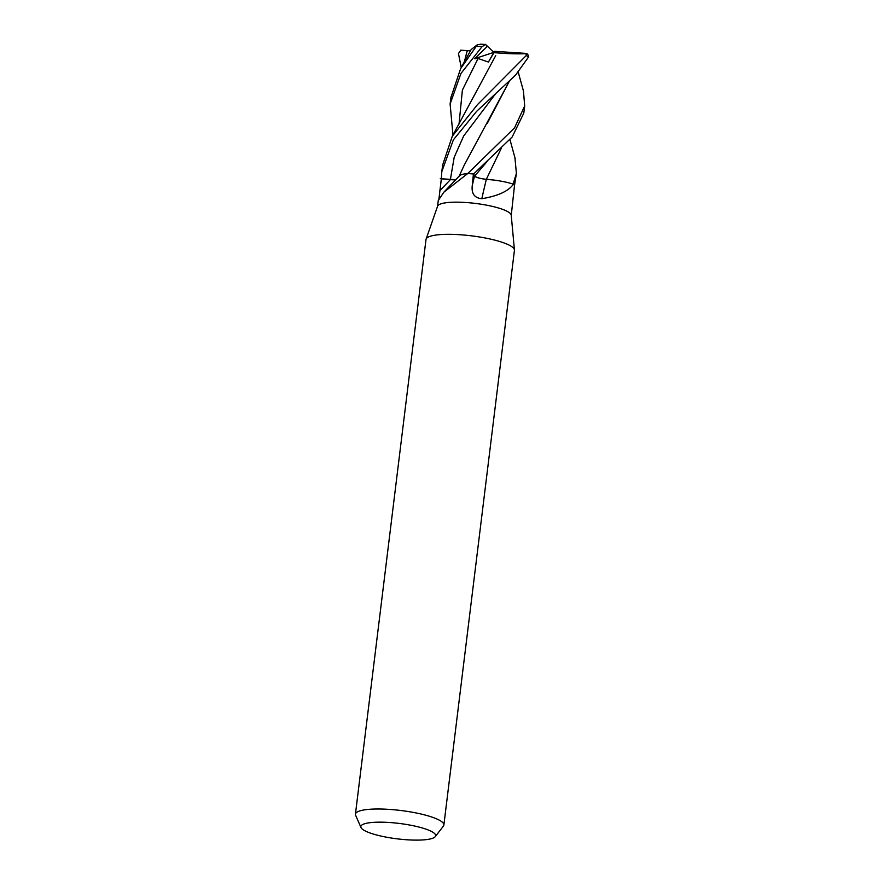 <?xml version="1.0" encoding="UTF-8"?>
<svg xmlns="http://www.w3.org/2000/svg" width="884" height="884" viewBox="0 0 884 884"><rect width="100%" height="100%" fill="white"/><g stroke="black" fill="none" stroke-linecap="round" stroke-linejoin="round"><path stroke-width="1.33" d="M360.992 827.523L355.633 815.324A44.543 9.183 7 0 1 355.434 814.175L426 239.509A44.543 9.183 7 0 1 426.099 239.1L437.613 206.149A37.117 7.658 7 0 1 465.492 202.48A37.117 7.658 7 0 1 511.228 215.188L514.433 249.951A44.543 9.183 7 0 1 514.433 250.36L443.867 825.037A44.543 9.183 7 0 1 443.403 826.109L435.248 836.64A37.692 7.768 7 0 1 407.259 839.8A37.692 7.768 7 0 1 360.992 827.523A37.692 7.768 7 0 1 389.214 822.485A37.692 7.768 7 0 1 435.248 836.64M467.702 173.551L443.856 192.193L459.382 175.872A29.537 6.089 7 0 1 467.293 173.562A5.017 1.039 -173 0 0 467.702 173.551A37.117 7.658 7 0 1 469.039 173.64A37.117 7.658 7 0 1 473.415 173.982L474.531 176.004A10.674 2.199 -173 0 0 486.344 179.319A29.537 6.089 7 0 1 513.074 184.071A5.017 1.039 -173 0 0 513.339 184.181A37.117 7.658 7 0 1 514.499 185.518L516.344 173.883M443.856 192.193L438.276 200.48L437.558 206.315M438.829 199.828L441.337 178.811L450.398 179.64A10.674 2.199 -173 0 0 455.746 179.795M426.099 239.1A44.543 9.183 7 0 1 459.558 234.702A44.543 9.183 7 0 1 514.433 249.951M355.434 814.175A44.543 9.183 7 0 1 388.993 809.379A44.543 9.183 7 0 1 443.867 825.037M467.293 173.562A624.911 607.01 -69 0 1 466.454 174.502M486.344 179.319A628.469 108.566 -65.4 0 0 481.813 198.712C474.62 198.027 471.426 193.751 472.222 185.872L473.415 173.982M513.074 184.071A624.911 107.947 -65.4 0 0 512.864 184.911C507.825 191.485 497.471 196.082 481.813 198.712M514.941 157.816L516.4 173.408L512.864 184.911M511.25 215.353L514.499 185.518M518.256 72.179L523.461 91.063L524.687 105.936L514.554 127.86L467.735 173.551A37.117 7.658 7 0 1 469.039 173.64A37.117 7.658 7 0 1 473.603 173.993L512.168 137.009L523.803 113.086L524.632 106.389M485.438 44.344L493.858 52.366L494.532 51.327L525.195 53.338L526.068 53.493L526.256 55.559L477.515 104.577L452.299 136.202L442.63 165.032M441.348 178.811A37.117 7.658 7 0 1 441.326 178.767L441.823 171.54L453.393 139.805L476.697 111.262L515.538 75.151L528.566 56.985L528.278 55.084L526.068 53.493M461.249 67.538L458.453 53.515L460.962 50.222M452.962 135.009L450.111 104.047L460.94 73.483L482.111 46.576L485.625 44.52M471.139 49.581L477.426 44.675L460.597 68.698L450.917 97.527M493.04 179.971L486.244 179.341M486.487 179.33C480.056 178.601 476.133 177.496 474.73 176.026L473.47 173.772M455.79 179.739L440.287 178.667M509.449 81.03L487.228 123.417M509.482 80.996L464.277 165.043L459.094 176.303M460.255 50.178L468.001 50.664L466.984 51.615L464.332 62.002M487.482 46.211L474.609 58.687L478.056 58.51L488.432 62.046L493.913 52.697L497.405 52.896C508.156 53.802 518.035 54.057 527.063 53.659M495.725 55.593L452.299 136.202M501.162 148.556L486.322 179.319M501.184 148.523L486.333 179.308M468.001 50.664L470.454 50.819M474.609 58.687L493.858 52.366L488.432 62.046M480.907 44.288L477.426 44.675M494.532 51.327L493.913 52.697M450.398 179.64A625.552 607.639 -69 0 1 439.856 190.612M474.531 176.004A625.552 108.058 -65.4 0 0 472.222 185.872M476.587 46.41A37.128 7.658 7 0 1 482.111 46.576M495.349 94.069L463.691 135.948L454.199 157.275L450.365 179.596M466.94 50.609L466.984 51.615M478.056 58.51L462.387 90.113L459.028 124.036M487.161 45.946L486.487 46.786M487.062 161.551L474.719 176.015M526.256 55.559A37.128 7.658 7 0 1 528.566 56.985M441.823 171.54L442.707 164.358M450.111 104.047L450.995 96.886M460.586 68.698L471.216 49.438M509.969 139.639L515.173 158.59M485.404 44.432L480.52 44.2"/></g></svg>
